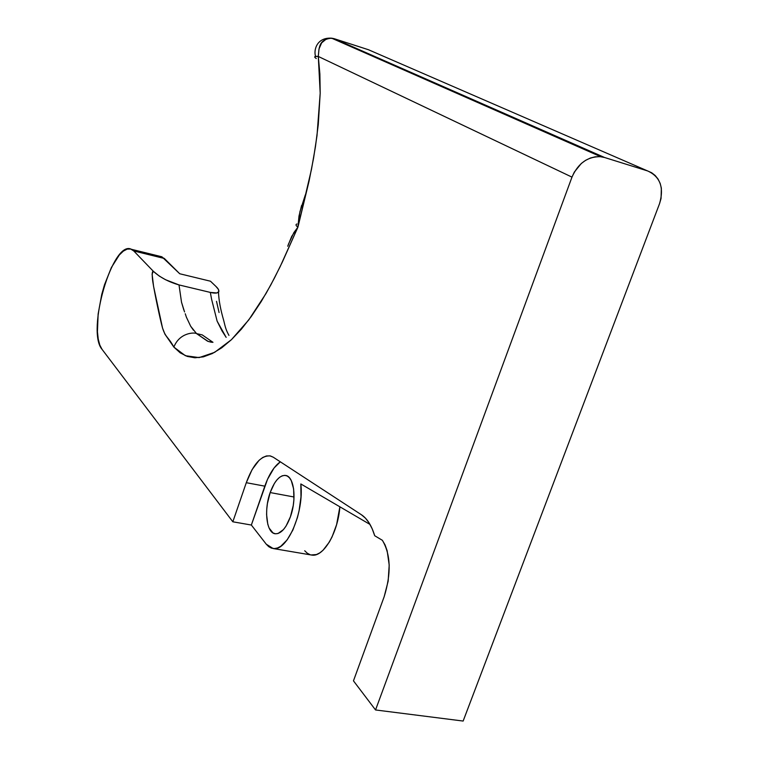 <?xml version="1.0" encoding="UTF-8"?>
<svg xmlns="http://www.w3.org/2000/svg" width="759" height="759" viewBox="0 0 759 759"><rect width="100%" height="100%" fill="white"/><g stroke="black" fill="none" stroke-linecap="round" stroke-linejoin="round"><path stroke-width="1.14" d="M270.166 492.563C274.625 480.675 279.834 474.982 285.782 475.476C294.16 476.567 296.864 499.261 290.422 516.775C286.039 528.292 280.991 533.956 275.261 533.767C266.456 533.103 263.771 510.029 270.166 492.563L294.037 496.993L270.166 492.563L274.407 483.388L276.912 479.906L279.54 477.345L282.215 475.808L284.824 475.352L287.263 476.016L289.445 477.791L291.276 480.599L293.629 488.9L293.913 499.688L293.249 505.494L290.422 516.775L286.02 526.129L283.439 529.611L278.031 533.511L275.422 533.786L273.012 532.941L269.122 528.074L267.794 524.26L266.589 514.602L266.76 509.128L267.424 503.492L270.166 492.563M368.058 49.601L369.026 49.933L368.058 49.601M333.932 38.624L332.708 38.643M362.555 47.826L368.428 49.724L647.588 170.927L604.562 157.493L334.548 38.804L368.428 49.724L647.588 170.927C660.245 176.667 664.229 187.577 659.552 203.64L463.142 721.05L375.544 709.959L571.982 177.122C578.149 163.223 587.722 156.411 600.72 156.696L604.562 157.493L334.548 38.804L362.109 47.675M364.159 51.821L363.751 52.314M380.344 58.936L381.103 59.961M316.266 58.547C313.704 56.735 314.387 56.033 318.296 56.451C319.15 48.282 318.353 39.345 331.674 38.187L333.951 38.624L332.138 38.396M382.375 540.304L374.709 535.731L372.166 528.748L369.064 522.866L365.477 518.188L361.483 514.801C367.176 518.587 371.587 525.56 374.709 535.731L382.375 540.304C390.771 554.525 391.369 573.32 384.177 596.678L388.162 581.109L389.196 565.019L387.147 550.74L385.069 544.943L382.375 540.304M370.022 524.45L300.839 483.957C304.236 512.41 287.082 551.802 273.126 548.52L266.276 544.212L268.733 546.67L271.475 548.15L274.445 548.577L277.576 547.951L280.792 546.271L287.149 539.886L292.889 530L297.424 517.591L299.074 510.807L300.972 496.984L300.839 483.957L370.022 524.45M305.346 194.835L299.9 211.799L297.926 227.159C295.773 225.584 295.441 224.531 296.921 223.99C295.441 224.531 295.773 225.584 297.926 227.159L311.484 169.342L315.45 146.686L318.277 124.514L320.194 93.186L318.296 56.451L315.364 56.479L314.757 57.314M301.598 205.442L298.98 216.144L297.926 227.159L291.712 236.372L287.718 246.239M304.71 550.759L307.281 553.216L310.127 554.696M311.057 554.952L316.437 554.554L319.748 552.913L323.04 550.256L329.283 542.144L332.072 536.888L336.607 524.63L339.871 506.803C337.992 532.742 323.448 557.372 311.835 555.085L273.126 548.52M334.548 38.804L329.89 38.14L326.474 38.88L321.636 42.874L318.989 48.984L318.296 56.451L319.881 73.965L320.194 93.186L317.006 135.595L313.581 158.071L309.084 181.031L297.926 227.159L282.414 261.912L274.36 278.221L266.029 293.486L248.819 319.843L231.438 339.681L214.636 352.337L199.124 357.603L185.395 355.715L173.868 347.1C179.589 332.385 194.627 332.233 196.534 333.599C194.627 332.233 179.589 332.385 173.868 347.1C168.043 336.341 165.766 338.021 162.549 328.097C160.149 319.492 154.779 294.236 152.739 281.285C151.895 274.35 152.094 271.02 153.346 271.295L133.764 250.963L164.333 258.468L133.764 250.963L131.44 249.303C112.882 239.151 86.004 331.285 102.057 349.358L232.833 521.794L246.286 482.696L264.815 486.158C268.99 474.403 274.16 466.282 280.318 461.814L274.065 467.999L267.529 479.29L251.352 525.038L266.276 544.212L251.352 525.038L264.815 486.158L246.286 482.696C253.212 464.015 261.257 455.106 270.422 455.96L273.24 457.193L269.957 455.865L266.418 455.96L262.756 457.468L259.066 460.324L252.083 469.622L246.286 482.696L232.833 521.794L251.352 525.038L232.833 521.794L102.057 349.358L99.799 345.06L98.243 339.112L97.437 331.759L98.139 314.027L101.753 294.416L104.495 284.777L111.383 267.519L119.315 254.986L123.328 251.125L127.17 249.113L130.69 249.037L133.764 250.963L153.346 271.295L152.094 274.056L153.584 286.437L162.549 328.097L164.95 334.216L173.868 347.1L180.187 352.831L187.226 356.407L194.968 357.783L203.421 356.844L212.34 353.533L221.694 347.84L231.438 339.681L241.334 329.207L251.314 316.437L261.172 301.617L270.821 284.91L280.147 266.665L297.926 227.159L293.904 232.539L288.325 244.426M318.296 56.451L571.982 177.122L574.335 172.056L581.299 163.479L585.635 160.31L590.312 158.062L595.151 156.819L599.971 156.629L604.562 157.493L647.588 170.927L651.677 172.758L655.216 175.528L658.081 179.105L660.15 183.365L661.355 188.137L661.051 198.469L659.552 203.64L463.142 721.05L375.544 709.959L353.466 680.851L384.177 596.678L353.466 680.851L375.544 709.959L571.982 177.122L318.296 56.451M361.483 514.801L273.24 457.193L361.483 514.801M211.382 342.252L208.089 341.389L196.619 333.647L207.587 341.208L211.429 342.252M196.572 333.609L202.217 334.89L196.572 333.609M159.94 256.314L164.333 258.468L179.741 273.762L210.471 281.209L215.898 286.39L210.471 281.209L179.741 273.762L161.895 256.789L131.44 249.303M216.514 301.351L219.076 312.537M184.551 311.94L181.524 302.253L179.01 284.929L165.547 279.729L159.352 276.115L153.346 271.295C159.969 277.348 168.526 281.893 179.01 284.929L210.328 292.414C214.417 293.401 217.14 293.325 218.516 292.187C219.417 290.801 218.545 288.866 215.898 286.39L218.26 289.179L218.886 291.494L216.913 292.965L210.328 292.414L211.6 299.264L210.328 292.414L179.01 284.929L181.524 302.262L183.858 310.089M226.154 337.366L222.045 330.962L217.131 321.152L211.6 299.264L217.131 321.152L226.154 337.366M185.253 313.752L185.538 314.624L185.253 313.752M196.534 333.599L190.68 326.247L186.382 317.158L190.68 326.247L193.422 330.156M186.382 317.158L185.538 314.615M212.975 342.318L202.217 334.89M315.63 56.422C313.486 51.071 316.19 37.115 331.674 38.187L600.72 156.696M212.548 342.318L208.118 341.398M218.516 292.187C218.753 299.947 220.48 309.387 223.715 320.488C225.508 327.954 225.992 329.89 228.952 335.402"/></g></svg>
